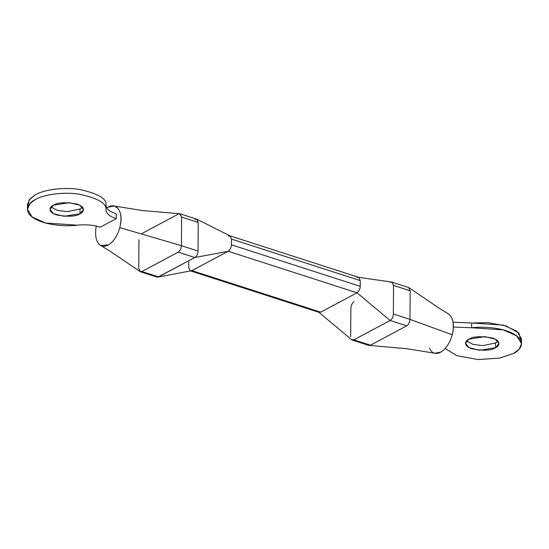 <?xml version="1.0" encoding="UTF-8"?>
<svg xmlns="http://www.w3.org/2000/svg" width="549" height="549" viewBox="0 0 549 549"><rect width="100%" height="100%" fill="white"/><g stroke="black" fill="none" stroke-linecap="round" stroke-linejoin="round"><path stroke-width="0.82" d="M80.01 213.774L83.469 209.608L79.79 205.237L69.373 202.67L53.418 205.202L49.959 209.368L53.637 213.739L64.055 216.306L80.01 213.774L80.044 209.004L80.01 213.774C75.947 216.587 68.124 216.972 56.526 214.92C46.823 211.674 49.904 206.616 53.418 205.202C57.48 202.389 65.31 202.005 76.908 204.056C86.605 207.302 83.53 212.36 80.01 213.774M82.46 207.213L80.044 209.004L67.191 211.639L57.398 210.411L51.002 206.994L57.398 210.411L67.191 211.639L80.044 209.004M95.759 229.249L96.288 226.058L95.759 229.249M100.796 245.506L109.464 250.811L139.968 271.481L141.903 271.522L178.205 252.163C180.106 250.811 181.177 248.656 181.424 245.691L119.819 227.615L118.22 232.371C115.709 238.225 112.504 242.377 108.592 244.827L100.796 245.506L98.724 243.866L96.953 241.011L98.724 243.866C101.393 246.666 104.681 246.988 108.592 244.827C112.504 242.377 115.709 238.225 118.22 232.371L119.819 227.615L181.424 245.691C181.177 248.656 180.106 250.811 178.205 252.163L141.903 271.522L158.524 276.881L194.826 257.515L228.192 251.27C230.36 249.335 231.431 247.18 231.41 244.806L231.445 239.083L230.141 235.94L196.871 219.236M495.548 347.743L499.007 343.571L495.328 339.207L484.911 336.633L468.956 339.165L465.497 343.338L469.175 347.702L479.593 350.269L495.548 347.743L495.582 342.974L495.548 347.743C491.485 350.55 483.655 350.935 472.065 348.889C462.361 345.644 465.442 340.586 468.956 339.165C473.018 336.352 480.849 335.974 492.439 338.019C502.143 341.265 499.062 346.323 495.548 347.743M497.998 341.176L495.582 342.974L482.729 345.609L472.936 344.374L466.54 340.956L472.936 344.374L482.729 345.609L495.582 342.974L497.998 341.176M471.653 327.774L503.406 329.908L516.835 335.974L521.516 343.729L519.066 349.308L513.418 353.501L499.72 358.085L478.344 359.574L457.001 355.731L445.129 348.526L457.001 355.731L478.344 359.574L499.72 358.085L513.418 353.501C521.241 349.823 526.086 341.361 514.763 334.547C503.797 327.636 482.935 326.223 471.653 327.774L471.68 323.004L471.653 327.774L453.405 327.032L471.653 327.774M521.516 343.729L521.55 338.959L516.87 331.205L503.433 325.138L471.68 323.004L487.841 322.661L506.013 325.9L518.894 333.03L521.104 341.341M410.172 290.771L393.551 285.411L410.172 290.771L409.973 319.374L452.246 334.787L452.699 332.79C453.618 327.362 453.467 322.73 452.246 318.907L450.201 315.352L448.128 313.712L450.201 315.352L452.246 318.907C453.467 322.73 453.618 327.362 452.699 332.79L452.719 332.797C453.783 327.41 453.625 322.778 452.252 318.907C453.625 322.778 453.783 327.41 452.719 332.797L452.246 334.787L409.973 319.374L393.352 314.014C393.139 317.013 392.068 319.168 390.133 320.479L357.008 292.802L320.705 312.161L357.008 292.802L390.133 320.479L353.831 339.845L390.133 320.479L406.754 325.838L390.133 320.479C392.068 319.168 393.139 317.013 393.352 314.014L409.973 319.374L410.172 290.771L408.6 287.552M351.525 339.584L353.831 339.845L370.451 345.197L406.754 325.838C408.648 324.486 409.726 322.332 409.973 319.374C409.726 322.332 408.648 324.486 406.754 325.838L370.451 345.197L353.831 339.845L352.101 339.996M157.783 277.149L191.889 270.63L320.705 312.161L318.53 312.017L351.683 339.735M195.094 219.374L197.016 219.326L198.244 222.448L198.045 251.051C197.839 254.05 196.762 256.205 194.826 257.515L178.205 252.163L194.826 257.515C196.762 256.205 197.839 254.05 198.045 251.051L181.424 245.691L198.045 251.051L198.244 222.448L181.623 217.088L181.424 245.691L181.623 217.088L198.244 222.448L196.7 219.175M142.17 233.38L178.473 214.021L180.051 213.87L181.623 217.088L179.585 213.76L142.061 210.514L114.068 205.957L117.767 208.174L119.51 210.967C120.986 214.179 121.432 218.09 120.842 222.709L119.819 227.615L120.753 222.688M156.918 277.08L158.524 276.881L141.903 271.522L140.324 271.666L138.753 268.447L138.952 239.844M228.295 236.015L230.058 235.905L231.445 239.083L231.41 244.806C231.431 247.18 230.36 249.335 228.192 251.27L191.889 270.63L228.192 251.27L194.826 257.515L157.748 277.142M368.866 345.348L406.864 348.704L434.856 353.261L441.025 351.998C444.93 349.548 448.142 345.396 450.647 339.543L452.246 334.787L450.647 339.543C448.142 345.396 444.93 349.548 441.025 351.998C437.114 354.16 433.82 353.837 431.15 351.044L429.414 348.251M350.674 336.77L350.88 308.167C351.086 305.169 352.163 303.014 354.091 301.703M393.551 285.411L393.352 314.014L393.551 285.411L391.787 282.083L390.401 282.344M357.111 277.54L358.408 277.3L391.691 282.049M360.268 280.614L360.226 286.331L360.268 280.614L231.445 239.083L360.268 280.614L358.888 277.437M360.226 286.331C360.247 288.705 359.176 290.86 357.008 292.802C359.176 290.86 360.247 288.705 360.226 286.331L231.41 244.806L360.226 286.331M228.192 251.27L357.008 292.802L228.192 251.27M320.705 312.161L191.889 270.63L190.126 270.739L188.732 267.562L188.774 261.839M453.11 322.201L471.68 323.004L453.11 322.201M120.766 222.681C121.288 218.049 120.869 214.144 119.51 210.96C120.869 214.144 121.288 218.049 120.766 222.681L120.842 222.709C121.432 218.09 120.986 214.179 119.51 210.967L117.767 208.174C115.098 205.381 111.811 205.058 107.899 207.22L106.829 207.92L107.899 207.22L114.068 205.957M77.32 225.165L45.567 223.031L32.13 216.965L27.45 209.217L29.9 203.631L35.548 199.438C42.225 195.389 60.795 191.361 79.516 194.229C98.196 198.34 107.014 203.562 105.978 209.883L105.978 209.883C107.014 203.562 98.196 198.34 79.516 194.229C60.795 191.361 42.225 195.389 35.548 199.438C27.724 203.123 22.88 211.578 34.203 218.392C45.169 225.31 66.038 226.723 77.32 225.165C85.671 224.342 93.337 224.994 100.309 227.128C93.337 224.994 85.671 224.342 77.32 225.165M106.012 205.113C106.142 208.675 109.56 211.598 116.264 213.87C109.56 211.598 106.142 208.675 106.012 205.113C107.048 198.793 98.223 193.571 79.55 189.46C60.829 186.591 42.259 190.62 35.582 194.675C42.259 190.62 60.829 186.591 79.55 189.46C98.223 193.571 107.048 198.793 106.012 205.113L105.978 209.601M27.896 206.836L29.138 199.836L35.582 194.675L29.934 198.868L27.484 204.448L27.45 209.217M100.309 227.128L116.23 218.639C109.525 216.361 106.108 213.444 105.978 209.883C106.108 213.444 109.525 216.361 116.23 218.639L116.264 213.87L116.23 218.639L100.309 227.128M95.821 229.276C95.354 233.901 95.725 237.786 96.919 240.936L96.953 241.011M408.95 287.738L439.461 308.408L448.128 313.712M196.666 219.161L180.045 213.801M156.952 277.094L140.331 271.734M352.252 340.057L368.873 345.417M391.972 282.124L408.593 287.484M358.689 277.327L229.873 235.796M319.127 312.374L190.311 270.842"/></g></svg>

